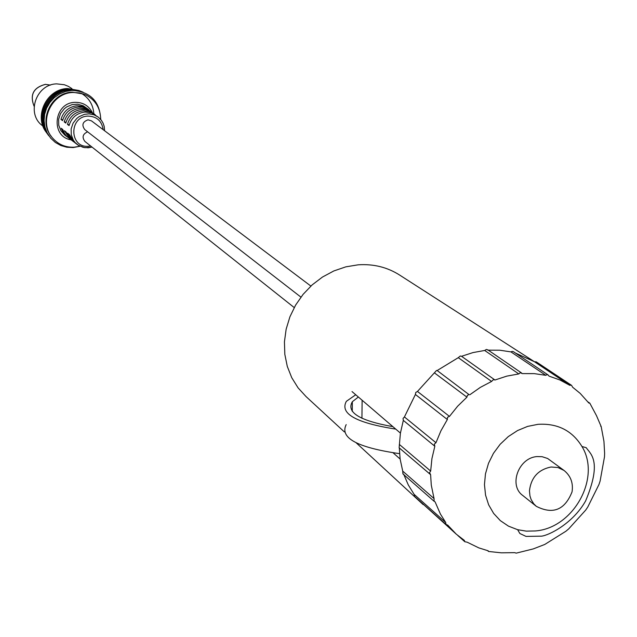 <?xml version="1.0" encoding="UTF-8"?>
<svg xmlns="http://www.w3.org/2000/svg" width="637" height="637" viewBox="0 0 637 637"><rect width="100%" height="100%" fill="white"/><g stroke="black" fill="none" stroke-linecap="round" stroke-linejoin="round"><path stroke-width="0.96" d="M50.514 85.087L45.41 84.387C33.427 87.588 29.66 94.889 34.119 106.291C29.66 94.889 33.427 87.588 45.41 84.387L50.514 85.087L45.362 84.363M83.853 94.101L72.371 92.158C51.334 92.429 37.989 120.353 51.231 136.294M79.967 146.207L74.163 147.203C65.436 147.537 58.23 144.464 52.537 137.99C38.045 122.185 51.326 92.731 73.112 92.476L79.649 92.914L85.828 94.937C95.534 100.065 100.487 108.226 100.678 119.422M71.137 139.845C50.219 136.828 53.731 102.573 75.055 102.35C82.898 102.262 88.647 105.631 92.309 112.47M88.097 147.792L83.129 147.346L77.873 144.973L74.824 142.672L69.226 134.407L67.618 133.181L73.231 141.462L71.583 140.204L65.961 131.915L64.377 130.704L69.998 139.001L66.742 136.318L64.504 133.459L62.737 129.454L61.168 128.26L63.334 132.878L66.805 136.573L64.751 135.012L60.873 130.689L58.747 125.226L58.628 119.278L60.539 113.569L64.249 108.792L66.646 106.936L72.148 104.587L77.61 104.205L83.208 105.766L88.049 109.102L82.921 106.451L77.141 105.758C68.86 106.753 63.477 111.308 60.985 119.398L62.776 119.78M88.901 109.811L88.049 109.102M92.062 112.295L86.035 108.234L82.038 107.12L78.693 106.976C70.428 107.971 65.046 112.518 62.561 120.608L60.985 119.398M91.202 111.586L86.091 108.935L80.318 108.25C72.061 109.245 66.694 113.792 64.202 121.866L66.009 122.248M95.263 114.811L89.212 110.734L85.231 109.62L81.894 109.476C73.645 110.48 68.278 115.018 65.786 123.092L64.202 121.866M94.395 114.087L89.291 111.451L83.535 110.766C75.293 111.77 69.935 116.3 67.45 124.366L69.282 124.748M92.062 147.115L84.84 147.688L78.574 145.435L75.094 142.521L73.366 140.204L71.264 134.781L71.153 128.889L73.056 123.22L76.735 118.474L79.115 116.635L84.57 114.294L89.164 113.856L94.021 114.811L98.321 117.176L91.656 112.956L85.119 112.008C76.894 113.012 71.535 117.534 69.051 125.593L67.45 124.366M93.83 113.649C93.113 104.611 88.917 97.819 81.257 93.281M42.982 126.15L42.177 125.489C26.006 113.466 36.293 84.02 56.773 83.877L64.345 84.737L68.366 86.353L71.965 88.662M66.805 136.573L67.705 137.226M69.998 139.001L70.906 139.662M73.231 141.462L74.147 142.123M310.872 286.069L91.441 120.847L88.041 119.828C82.595 121.755 81.504 125.011 84.761 129.598L300.927 297.121M87.619 131.819C82.699 134.041 81.807 137.25 84.928 141.454L294.214 307.567M536.306 506.319L522.666 495.403C508.414 485.251 518.709 457.557 537.15 456.578L542.119 456.697L547.621 458.481L564.04 470.448L557.956 467.526L551.005 467.009C538.241 469.636 531.059 477.575 529.458 490.816L529.96 495.976L531.139 499.567L533.71 503.756L536.306 506.319C552.924 514.8 564.836 509.982 572.05 491.868C573.396 483.021 570.72 475.879 564.04 470.448M493.492 379.556L491.597 381.436L458.282 357.668L460.32 355.995L461.546 356.298L494.957 380.01L493.492 379.556M469.047 394.622L467.367 395.37L466.937 397.154L434.378 372.844L436.528 370.479L437.173 370.527L469.047 394.622M570.441 385.13L569.924 385.385L534.443 361.728L536.274 361.864L571.564 385.353L570.441 385.13M546.857 374.644L545.805 375.32L510.954 351.895L512.188 351.377L513.398 351.68L548.099 374.954L546.857 374.644M545.805 375.32L534.212 373.616L522.292 373.608L520.325 372.693L518.797 373.935L484.701 350.469L486.413 349.426L488.093 350.167M466.937 397.154L457.629 406.223L449.475 416.391L447.477 417.315L447.349 419.52L440.923 430.811L435.971 442.723L434.33 444.116L434.824 446.258L431.926 458.624L430.668 471.069L429.537 472.63L430.612 474.661L431.281 485.131L434.052 498.564L434.123 501.287L435.087 501.845L440.438 514.091L445.701 522.459L446.011 524.458L447.715 525.103L456.283 534.172L464.381 540.431L464.795 541.721L467.16 542.191L478.817 547.884L488.181 550.798L488.547 551.467L501.303 552.82L514.736 552.653L516.201 553.147L533.28 548.903L544.762 544.452L565.895 531.25L568.706 528.893L585.674 510.126L587.744 507.076L598.955 484.518L600.11 481.07L604.489 456.84L604.617 453.329L603.94 441.314L601.185 426.599L596.487 415.642L589.822 403.181L588.827 403.022L580.172 393.371L572.647 387.232L571.564 385.353M491.597 381.436L480.354 387.368L469.827 394.757M518.797 373.935L506.781 376.133L494.957 380.01M537.947 424.33L527.595 426.408L517.578 430.54L508.31 436.576L500.164 444.268L493.468 453.305L488.499 463.322L485.458 473.904L484.462 484.63L485.537 495.068L488.643 504.807L493.651 513.438L500.34 520.636L508.445 526.13L517.642 529.697L526.337 531.139L535.319 530.947C573.404 528.208 601.344 477.806 581.963 446.505C572.169 430.54 557.494 423.143 537.947 424.33M533.878 361.37L399.909 275.232C387.471 267.245 373.537 263.782 358.121 264.825L345.819 266.847L333.828 270.948L322.489 277.031L312.146 284.906L303.093 294.358L295.608 305.099L289.907 316.828L286.148 329.186L284.436 341.822L284.827 354.355L287.295 366.434L291.754 377.709L298.076 387.853L306.063 396.588L344.41 431.958M393.156 452.859L400.124 459.038L402.727 471.125L434.052 498.564M430.19 474.294L399.128 447.779L400.418 433.104L352.03 391.58M447.349 419.52L415.412 394.478L415.738 392.503L417.466 391.444L449.475 416.391M434.824 446.258L403.325 420.38L403.046 418.469L404.423 416.948L435.971 442.723M399.359 444.435L430.668 471.069M399.319 447.938L400.124 459.038M446.011 524.458L414.631 496.486L414.122 494.36L445.701 522.459M569.924 385.385L559.907 379.978L549.07 376.133L548.099 374.954M403.739 474.31L402.942 473.904L402.727 471.125M355.741 394.757L346.345 401.342C339.617 413.66 356.091 422.92 395.76 429.107M346.194 424.608C339.521 437.882 357.301 447.564 399.55 453.655M361.935 418.278L362.119 400.227M392.902 426.655C359.642 420.691 346.13 412.378 352.341 401.716L358.368 397.01M90.629 145.977L88.511 146.263C69.337 148.206 68.7 116.507 87.97 116.093C96.752 116.412 101.809 120.934 103.138 129.653M104.611 130.76L104.173 126.317L103.083 123.164L101.394 120.313L98.321 117.176L101.379 120.305L103.059 123.14L104.134 126.285L104.564 130.728M92.015 147.083L88.264 147.784M510.954 351.895L499.766 350.215L488.253 350.159M534.443 361.728L515.468 353.065M419.058 500.427L456.283 534.172M403.89 474.732L408.317 484.988L414.122 494.36M403.325 420.38L400.418 433.104M415.412 394.478L404.423 416.948M434.378 372.844L417.466 391.444M458.282 357.668L437.173 370.527M484.701 350.469L473.028 352.572L461.546 356.298M45.323 84.371C33.339 87.588 29.605 94.897 34.119 106.299M71.933 90.39C90.159 91.473 99.77 101.179 100.757 119.509M80.079 146.255L73.167 147.561L66.853 147.243L60.81 145.515L55.339 142.449L50.729 138.197L47.202 132.982L44.948 127.058L44.08 120.719L44.646 114.302L46.605 108.115L49.877 102.469L54.28 97.668L59.607 93.934L65.571 91.465L71.885 90.39M70.842 89.921L82.921 92.007M69.759 89.459L81.687 91.521M67.602 88.543L79.219 90.55M68.677 89.005L80.445 91.035M68.637 89.005C47.289 89.299 33.872 117.622 47.409 133.77M67.562 88.543C46.501 88.838 33.275 116.77 46.628 132.695M69.72 89.467C48.078 89.761 34.47 118.474 48.189 134.837M70.803 89.928C48.874 90.231 35.075 119.326 48.969 135.92M581.963 446.505L586.231 447.707C590.547 454.125 602.419 460.838 585.602 500.969C572.822 523.598 548.879 535.383 541.514 536.163L526.019 536.402L519.88 533.519L517.642 529.697M356.242 442.866L423.143 504.576M521.719 373.091L487.655 349.745M589.83 403.173L588.015 401.963M601.185 426.599L600.683 426.264M488.547 551.475L487.623 550.663M464.795 541.721L457.804 535.494M434.116 501.295L402.942 473.904M430.373 474.477L399.128 447.779M352.277 411.391L352.341 401.716"/></g></svg>
